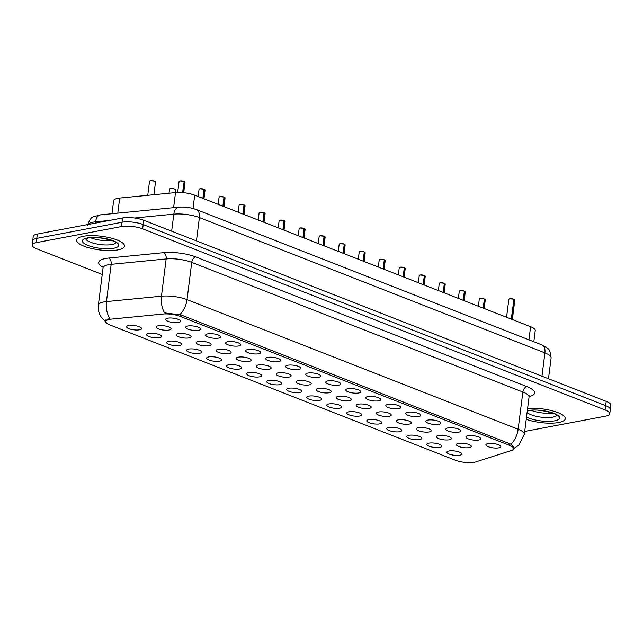 <?xml version="1.0" encoding="UTF-8"?>
<svg xmlns="http://www.w3.org/2000/svg" width="643" height="643" viewBox="0 0 643 643"><rect width="100%" height="100%" fill="white"/><g stroke="black" fill="none" stroke-linecap="round" stroke-linejoin="round"><path stroke-width="0.96" d="M467.935 435.769A7.531 2.154 7.2 0 1 475.627 436.083A7.531 2.154 7.2 0 1 480.755 438.438A7.531 2.154 7.2 0 1 478.778 440.013A7.531 2.154 7.2 0 1 469.848 439.394A7.531 2.154 7.2 0 1 466.046 436.581A7.531 2.154 7.2 0 1 467.935 435.769M447.922 427.925A7.531 2.154 7.2 0 1 455.606 428.246A7.531 2.154 7.2 0 1 460.742 430.601A7.531 2.154 7.2 0 1 458.756 432.176A7.531 2.154 7.2 0 1 449.835 431.557A7.531 2.154 7.2 0 1 446.033 428.736A7.531 2.154 7.2 0 1 447.922 427.925M427.9 420.088A7.531 2.154 7.2 0 1 435.592 420.409A7.531 2.154 7.2 0 1 440.728 422.756A7.531 2.154 7.2 0 1 438.743 424.332A7.531 2.154 7.2 0 1 429.813 423.721A7.531 2.154 7.2 0 1 426.02 420.9A7.531 2.154 7.2 0 1 427.9 420.088M407.887 412.251A7.531 2.154 7.2 0 1 415.579 412.573A7.531 2.154 7.2 0 1 420.707 414.92A7.531 2.154 7.2 0 1 418.722 416.495A7.531 2.154 7.2 0 1 409.8 415.884A7.531 2.154 7.2 0 1 405.998 413.063A7.531 2.154 7.2 0 1 407.887 412.251M387.866 404.415A7.531 2.154 7.2 0 1 395.558 404.728A7.531 2.154 7.2 0 1 400.693 407.083A7.531 2.154 7.2 0 1 398.708 408.659A7.531 2.154 7.2 0 1 389.779 408.04A7.531 2.154 7.2 0 1 385.985 405.227A7.531 2.154 7.2 0 1 387.866 404.415M367.852 396.578A7.531 2.154 7.2 0 1 375.544 396.892A7.531 2.154 7.2 0 1 380.672 399.247A7.531 2.154 7.2 0 1 378.695 400.822A7.531 2.154 7.2 0 1 369.765 400.203A7.531 2.154 7.2 0 1 365.963 397.382A7.531 2.154 7.2 0 1 367.852 396.578M347.839 388.734A7.531 2.154 7.2 0 1 355.523 389.055A7.531 2.154 7.2 0 1 360.659 391.402A7.531 2.154 7.2 0 1 358.673 392.977A7.531 2.154 7.2 0 1 349.744 392.367A7.531 2.154 7.2 0 1 345.95 389.545A7.531 2.154 7.2 0 1 347.839 388.734M327.817 380.897A7.531 2.154 7.2 0 1 335.509 381.219A7.531 2.154 7.2 0 1 340.637 383.566A7.531 2.154 7.2 0 1 338.66 385.141A7.531 2.154 7.2 0 1 329.73 384.53A7.531 2.154 7.2 0 1 325.929 381.709A7.531 2.154 7.2 0 1 327.817 380.897M307.804 373.061A7.531 2.154 7.2 0 1 315.488 373.382A7.531 2.154 7.2 0 1 320.624 375.729A7.531 2.154 7.2 0 1 318.639 377.304A7.531 2.154 7.2 0 1 309.717 376.694A7.531 2.154 7.2 0 1 305.915 373.872A7.531 2.154 7.2 0 1 307.804 373.061M287.783 365.224A7.531 2.154 7.2 0 1 295.475 365.537A7.531 2.154 7.2 0 1 300.611 367.892A7.531 2.154 7.2 0 1 298.625 369.468A7.531 2.154 7.2 0 1 289.696 368.849A7.531 2.154 7.2 0 1 285.902 366.036A7.531 2.154 7.2 0 1 287.783 365.224M267.769 357.379A7.531 2.154 7.2 0 1 275.461 357.701A7.531 2.154 7.2 0 1 280.589 360.056A7.531 2.154 7.2 0 1 278.604 361.631A7.531 2.154 7.2 0 1 269.682 361.012A7.531 2.154 7.2 0 1 265.88 358.191A7.531 2.154 7.2 0 1 267.769 357.379M247.748 349.543A7.531 2.154 7.2 0 1 255.44 349.864A7.531 2.154 7.2 0 1 260.576 352.211A7.531 2.154 7.2 0 1 258.59 353.787A7.531 2.154 7.2 0 1 249.661 353.176A7.531 2.154 7.2 0 1 245.867 350.355A7.531 2.154 7.2 0 1 247.748 349.543M227.735 341.706A7.531 2.154 7.2 0 1 235.426 342.028A7.531 2.154 7.2 0 1 240.554 344.375A7.531 2.154 7.2 0 1 238.577 345.95A7.531 2.154 7.2 0 1 229.647 345.339A7.531 2.154 7.2 0 1 225.846 342.518A7.531 2.154 7.2 0 1 227.735 341.706M207.721 333.87A7.531 2.154 7.2 0 1 215.405 334.183A7.531 2.154 7.2 0 1 220.541 336.538A7.531 2.154 7.2 0 1 218.556 338.114A7.531 2.154 7.2 0 1 209.626 337.495A7.531 2.154 7.2 0 1 205.832 334.681A7.531 2.154 7.2 0 1 207.721 333.87M187.7 326.033A7.531 2.154 7.2 0 1 195.392 326.347A7.531 2.154 7.2 0 1 200.52 328.702A7.531 2.154 7.2 0 1 198.542 330.277A7.531 2.154 7.2 0 1 189.613 329.658A7.531 2.154 7.2 0 1 185.811 326.837A7.531 2.154 7.2 0 1 187.7 326.033M167.686 318.189A7.531 2.154 7.2 0 1 175.37 318.51A7.531 2.154 7.2 0 1 180.506 320.857A7.531 2.154 7.2 0 1 178.521 322.432A7.531 2.154 7.2 0 1 169.599 321.821A7.531 2.154 7.2 0 1 165.798 319A7.531 2.154 7.2 0 1 167.686 318.189M487.957 443.606A7.531 2.154 7.2 0 1 495.64 443.927A7.531 2.154 7.2 0 1 500.776 446.274A7.531 2.154 7.2 0 1 498.791 447.85A7.531 2.154 7.2 0 1 489.862 447.239A7.531 2.154 7.2 0 1 486.068 444.417A7.531 2.154 7.2 0 1 487.957 443.606M438.405 435.536A7.531 2.154 7.2 0 1 446.097 435.85A7.531 2.154 7.2 0 1 451.225 438.204A7.531 2.154 7.2 0 1 449.248 439.78A7.531 2.154 7.2 0 1 440.318 439.161A7.531 2.154 7.2 0 1 436.517 436.348A7.531 2.154 7.2 0 1 438.405 435.536M418.392 427.699A7.531 2.154 7.2 0 1 426.076 428.013A7.531 2.154 7.2 0 1 431.212 430.368A7.531 2.154 7.2 0 1 429.227 431.943A7.531 2.154 7.2 0 1 420.305 431.324A7.531 2.154 7.2 0 1 416.503 428.503A7.531 2.154 7.2 0 1 418.392 427.699M398.371 419.855A7.531 2.154 7.2 0 1 406.063 420.176A7.531 2.154 7.2 0 1 411.199 422.523A7.531 2.154 7.2 0 1 409.213 424.099A7.531 2.154 7.2 0 1 400.284 423.488A7.531 2.154 7.2 0 1 396.49 420.667A7.531 2.154 7.2 0 1 398.371 419.855M378.357 412.018A7.531 2.154 7.2 0 1 386.049 412.34A7.531 2.154 7.2 0 1 391.177 414.687A7.531 2.154 7.2 0 1 389.192 416.262A7.531 2.154 7.2 0 1 380.27 415.651A7.531 2.154 7.2 0 1 376.468 412.83A7.531 2.154 7.2 0 1 378.357 412.018M358.336 404.182A7.531 2.154 7.2 0 1 366.028 404.503A7.531 2.154 7.2 0 1 371.164 406.85A7.531 2.154 7.2 0 1 369.178 408.426A7.531 2.154 7.2 0 1 360.249 407.815A7.531 2.154 7.2 0 1 356.455 404.994A7.531 2.154 7.2 0 1 358.336 404.182M338.322 396.345A7.531 2.154 7.2 0 1 346.014 396.659A7.531 2.154 7.2 0 1 351.142 399.014A7.531 2.154 7.2 0 1 349.165 400.589A7.531 2.154 7.2 0 1 340.235 399.97A7.531 2.154 7.2 0 1 336.434 397.157A7.531 2.154 7.2 0 1 338.322 396.345M318.309 388.501A7.531 2.154 7.2 0 1 325.993 388.822A7.531 2.154 7.2 0 1 331.129 391.177A7.531 2.154 7.2 0 1 329.144 392.752A7.531 2.154 7.2 0 1 320.214 392.134A7.531 2.154 7.2 0 1 316.42 389.312A7.531 2.154 7.2 0 1 318.309 388.501M298.288 380.664A7.531 2.154 7.2 0 1 305.98 380.986A7.531 2.154 7.2 0 1 311.116 383.332A7.531 2.154 7.2 0 1 309.13 384.908A7.531 2.154 7.2 0 1 300.201 384.297A7.531 2.154 7.2 0 1 296.399 381.476A7.531 2.154 7.2 0 1 298.288 380.664M278.274 372.827A7.531 2.154 7.2 0 1 285.958 373.149A7.531 2.154 7.2 0 1 291.094 375.496A7.531 2.154 7.2 0 1 289.109 377.071A7.531 2.154 7.2 0 1 280.187 376.46A7.531 2.154 7.2 0 1 276.386 373.639A7.531 2.154 7.2 0 1 278.274 372.827M258.253 364.991A7.531 2.154 7.2 0 1 265.945 365.304A7.531 2.154 7.2 0 1 271.081 367.659A7.531 2.154 7.2 0 1 269.096 369.235A7.531 2.154 7.2 0 1 260.166 368.616A7.531 2.154 7.2 0 1 256.372 365.803A7.531 2.154 7.2 0 1 258.253 364.991M238.24 357.154A7.531 2.154 7.2 0 1 245.931 357.468A7.531 2.154 7.2 0 1 251.059 359.823A7.531 2.154 7.2 0 1 249.082 361.398A7.531 2.154 7.2 0 1 240.152 360.779A7.531 2.154 7.2 0 1 236.351 357.958A7.531 2.154 7.2 0 1 238.24 357.154M218.218 349.31A7.531 2.154 7.2 0 1 225.91 349.631A7.531 2.154 7.2 0 1 231.046 351.978A7.531 2.154 7.2 0 1 229.061 353.554A7.531 2.154 7.2 0 1 220.131 352.943A7.531 2.154 7.2 0 1 216.337 350.122A7.531 2.154 7.2 0 1 218.218 349.31M198.205 341.473A7.531 2.154 7.2 0 1 205.897 341.795A7.531 2.154 7.2 0 1 211.025 344.142A7.531 2.154 7.2 0 1 209.047 345.717A7.531 2.154 7.2 0 1 200.118 345.106A7.531 2.154 7.2 0 1 196.316 342.285A7.531 2.154 7.2 0 1 198.205 341.473M178.191 333.637A7.531 2.154 7.2 0 1 185.875 333.958A7.531 2.154 7.2 0 1 191.011 336.305A7.531 2.154 7.2 0 1 189.026 337.88A7.531 2.154 7.2 0 1 180.096 337.27A7.531 2.154 7.2 0 1 176.303 334.448A7.531 2.154 7.2 0 1 178.191 333.637M158.17 325.8A7.531 2.154 7.2 0 1 165.862 326.114A7.531 2.154 7.2 0 1 170.998 328.469A7.531 2.154 7.2 0 1 169.013 330.044A7.531 2.154 7.2 0 1 160.083 329.425A7.531 2.154 7.2 0 1 156.281 326.612A7.531 2.154 7.2 0 1 158.17 325.8M458.427 443.373A7.531 2.154 7.2 0 1 466.111 443.694A7.531 2.154 7.2 0 1 471.247 446.041A7.531 2.154 7.2 0 1 469.261 447.616A7.531 2.154 7.2 0 1 460.332 447.006A7.531 2.154 7.2 0 1 456.538 444.184A7.531 2.154 7.2 0 1 458.427 443.373M428.897 443.14A7.531 2.154 7.2 0 1 436.581 443.461A7.531 2.154 7.2 0 1 441.717 445.808A7.531 2.154 7.2 0 1 439.732 447.383A7.531 2.154 7.2 0 1 430.81 446.772A7.531 2.154 7.2 0 1 427.008 443.951A7.531 2.154 7.2 0 1 428.897 443.14M408.876 435.303A7.531 2.154 7.2 0 1 416.568 435.624A7.531 2.154 7.2 0 1 421.704 437.971A7.531 2.154 7.2 0 1 419.718 439.547A7.531 2.154 7.2 0 1 410.789 438.936A7.531 2.154 7.2 0 1 406.995 436.115A7.531 2.154 7.2 0 1 408.876 435.303M388.862 427.466A7.531 2.154 7.2 0 1 396.554 427.78A7.531 2.154 7.2 0 1 401.682 430.135A7.531 2.154 7.2 0 1 399.697 431.71A7.531 2.154 7.2 0 1 390.775 431.091A7.531 2.154 7.2 0 1 386.973 428.278A7.531 2.154 7.2 0 1 388.862 427.466M368.841 419.622A7.531 2.154 7.2 0 1 376.533 419.943A7.531 2.154 7.2 0 1 381.669 422.298A7.531 2.154 7.2 0 1 379.683 423.874A7.531 2.154 7.2 0 1 370.754 423.255A7.531 2.154 7.2 0 1 366.96 420.434A7.531 2.154 7.2 0 1 368.841 419.622M348.827 411.785A7.531 2.154 7.2 0 1 356.519 412.107A7.531 2.154 7.2 0 1 361.647 414.454A7.531 2.154 7.2 0 1 359.67 416.029A7.531 2.154 7.2 0 1 350.74 415.418A7.531 2.154 7.2 0 1 346.939 412.597A7.531 2.154 7.2 0 1 348.827 411.785M328.814 403.949A7.531 2.154 7.2 0 1 336.498 404.27A7.531 2.154 7.2 0 1 341.634 406.617A7.531 2.154 7.2 0 1 339.649 408.192A7.531 2.154 7.2 0 1 330.719 407.582A7.531 2.154 7.2 0 1 326.925 404.76A7.531 2.154 7.2 0 1 328.814 403.949M308.793 396.112A7.531 2.154 7.2 0 1 316.485 396.426A7.531 2.154 7.2 0 1 321.613 398.781A7.531 2.154 7.2 0 1 319.635 400.356A7.531 2.154 7.2 0 1 310.706 399.737A7.531 2.154 7.2 0 1 306.904 396.924A7.531 2.154 7.2 0 1 308.793 396.112M288.779 388.276A7.531 2.154 7.2 0 1 296.463 388.589A7.531 2.154 7.2 0 1 301.599 390.944A7.531 2.154 7.2 0 1 299.614 392.519A7.531 2.154 7.2 0 1 290.692 391.9A7.531 2.154 7.2 0 1 286.891 389.079A7.531 2.154 7.2 0 1 288.779 388.276M268.758 380.431A7.531 2.154 7.2 0 1 276.45 380.752A7.531 2.154 7.2 0 1 281.586 383.099A7.531 2.154 7.2 0 1 279.601 384.675A7.531 2.154 7.2 0 1 270.671 384.064A7.531 2.154 7.2 0 1 266.877 381.243A7.531 2.154 7.2 0 1 268.758 380.431M248.745 372.594A7.531 2.154 7.2 0 1 256.436 372.916A7.531 2.154 7.2 0 1 261.564 375.263A7.531 2.154 7.2 0 1 259.579 376.838A7.531 2.154 7.2 0 1 250.657 376.227A7.531 2.154 7.2 0 1 246.856 373.406A7.531 2.154 7.2 0 1 248.745 372.594M228.723 364.758A7.531 2.154 7.2 0 1 236.415 365.079A7.531 2.154 7.2 0 1 241.551 367.426A7.531 2.154 7.2 0 1 239.566 369.002A7.531 2.154 7.2 0 1 230.636 368.391A7.531 2.154 7.2 0 1 226.842 365.57A7.531 2.154 7.2 0 1 228.723 364.758M208.71 356.921A7.531 2.154 7.2 0 1 216.402 357.235A7.531 2.154 7.2 0 1 221.53 359.59A7.531 2.154 7.2 0 1 219.552 361.165A7.531 2.154 7.2 0 1 210.623 360.546A7.531 2.154 7.2 0 1 206.821 357.733A7.531 2.154 7.2 0 1 208.71 356.921M188.696 349.077A7.531 2.154 7.2 0 1 196.38 349.398A7.531 2.154 7.2 0 1 201.516 351.753A7.531 2.154 7.2 0 1 199.531 353.329A7.531 2.154 7.2 0 1 190.601 352.71A7.531 2.154 7.2 0 1 186.808 349.888A7.531 2.154 7.2 0 1 188.696 349.077M168.675 341.24A7.531 2.154 7.2 0 1 176.367 341.562A7.531 2.154 7.2 0 1 181.495 343.909A7.531 2.154 7.2 0 1 179.518 345.484A7.531 2.154 7.2 0 1 170.588 344.873A7.531 2.154 7.2 0 1 166.786 342.052A7.531 2.154 7.2 0 1 168.675 341.24M148.662 333.404A7.531 2.154 7.2 0 1 156.345 333.725A7.531 2.154 7.2 0 1 161.481 336.072A7.531 2.154 7.2 0 1 159.496 337.647A7.531 2.154 7.2 0 1 150.575 337.036A7.531 2.154 7.2 0 1 146.773 334.215A7.531 2.154 7.2 0 1 148.662 333.404M128.64 325.567A7.531 2.154 7.2 0 1 136.332 325.88A7.531 2.154 7.2 0 1 141.468 328.235A7.531 2.154 7.2 0 1 139.483 329.811A7.531 2.154 7.2 0 1 130.553 329.192A7.531 2.154 7.2 0 1 126.759 326.379A7.531 2.154 7.2 0 1 128.64 325.567M448.91 450.976A7.531 2.154 7.2 0 1 456.602 451.298A7.531 2.154 7.2 0 1 461.73 453.645A7.531 2.154 7.2 0 1 459.753 455.22A7.531 2.154 7.2 0 1 450.823 454.609A7.531 2.154 7.2 0 1 447.022 451.788A7.531 2.154 7.2 0 1 448.91 450.976M475.82 461.915A13.559 3.874 7.2 0 1 474.357 462.277A13.559 3.874 7.2 0 1 455.324 460.211L109.905 324.948A13.559 3.874 7.2 0 1 105.733 321.5A13.559 3.874 7.2 0 1 111.191 319.129L162.928 314.057A13.559 3.874 7.2 0 1 180.201 316.372L509.441 445.294A13.559 3.874 7.2 0 1 513.612 448.75A13.559 3.874 7.2 0 1 511.378 450.502L475.82 461.915M111.986 213.717L113.634 200.688A15.07 4.308 7.2 0 1 119.694 198.06L175.507 192.587A15.07 4.308 7.2 0 1 194.7 195.159L530.604 326.684A15.07 4.308 7.2 0 1 535.241 330.526L533.827 341.738M558.703 422.499A24.112 6.888 -172.8 0 0 565.277 418.73A24.112 6.888 -172.8 0 0 552.779 410.933A24.112 6.888 -172.8 0 0 527.614 408.434A24.112 6.888 -172.8 0 1 552.779 410.933A24.112 6.888 -172.8 0 1 565.277 418.73A24.112 6.888 -172.8 0 1 558.703 422.499A24.112 6.888 -172.8 0 1 526.231 419.332A24.112 6.888 -172.8 0 0 558.703 422.499M117.902 249.886A24.112 6.888 -172.8 0 0 124.477 246.116A24.112 6.888 -172.8 0 0 109.84 237.773A24.112 6.888 -172.8 0 0 83.212 236.302A24.112 6.888 -172.8 0 0 76.638 240.072A24.112 6.888 -172.8 0 0 91.274 248.415A24.112 6.888 -172.8 0 0 117.902 249.886A24.112 6.888 -172.8 0 0 124.477 246.116A24.112 6.888 -172.8 0 0 109.84 237.773A24.112 6.888 -172.8 0 0 83.212 236.302A24.112 6.888 -172.8 0 0 76.638 240.072A24.112 6.888 -172.8 0 0 91.274 248.415A24.112 6.888 -172.8 0 0 117.902 249.886M105.741 321.846L105.315 320.825L109.591 318.341A17.578 10.489 -95.6 0 1 106.449 301.583L161.449 296.19A20.094 5.739 7.2 0 1 187.041 299.622L518.145 429.275A17.578 11.164 111.4 0 1 510.992 444.233L514.054 447.624M524.704 431.437L605.65 416.15A15.07 4.308 -172.8 0 0 609.765 413.787L610.85 405.194A15.07 4.308 -172.8 0 0 606.212 401.361L143.727 220.252A15.07 4.308 -172.8 0 0 122.58 217.961L37.35 234.06L36.804 238.352A15.07 4.308 -172.8 0 0 32.697 240.707A15.07 4.308 -172.8 0 1 36.804 238.352L122.033 222.253L36.804 238.352L36.257 242.652A15.07 4.308 -172.8 0 0 32.15 245.007A15.07 4.308 -172.8 0 0 36.788 248.841L102.229 274.473M143.727 220.252L143.188 224.552A15.07 4.308 -172.8 0 0 122.033 222.253A15.07 4.308 -172.8 0 1 143.188 224.552L605.666 405.653L143.188 224.552L142.642 228.852A15.07 4.308 -172.8 0 0 121.495 226.553L36.257 242.652M610.303 409.495A15.07 4.308 -172.8 0 0 605.666 405.653A15.07 4.308 -172.8 0 1 610.303 409.495M179.887 314.572A17.578 11.164 -68.6 0 0 187.041 299.622L191.743 262.368A20.094 5.739 -172.8 0 0 166.151 258.944L161.449 296.19A17.578 10.489 -95.6 0 0 164.56 312.9L181.085 314.949L510.992 444.233M609.765 413.787A15.07 4.308 -172.8 0 0 605.127 409.953L142.642 228.852M37.35 234.06A15.07 4.308 -172.8 0 0 33.235 236.415L32.15 245.007M484.444 299.099L485.28 299.831A3.014 0.86 -172.8 0 0 484.444 299.099L483.303 308.166M485.135 299.509A2.91 0.836 7.2 0 0 484.436 299.043L483.11 308.093M484.203 298.947L484.259 299.027A3.014 0.86 -172.8 0 0 480.128 298.609A3.014 0.86 -172.8 0 0 479.3 299.075L480.176 298.537L484.227 298.947A2.91 0.836 7.2 0 0 480.208 298.537M513.974 299.333L514.81 300.064A3.014 0.86 -172.8 0 0 513.974 299.333L511.466 319.193M513.942 299.252L511.281 319.121M509.055 299.035A2.91 0.836 7.2 0 1 509.738 298.77A2.91 0.836 7.2 0 1 513.733 299.18L513.789 299.26A3.014 0.86 -172.8 0 0 509.65 298.834A3.014 0.86 -172.8 0 0 508.83 299.308L509.706 298.77L513.757 299.18M464.431 291.263L465.267 291.994A3.014 0.86 -172.8 0 0 464.431 291.263L463.281 300.329M465.114 291.673A2.91 0.836 7.2 0 0 464.415 291.199L463.097 300.257M464.19 291.11L464.238 291.191A3.014 0.86 -172.8 0 0 460.107 290.765A3.014 0.86 -172.8 0 0 459.287 291.239L460.163 290.7L464.214 291.11A2.91 0.836 7.2 0 0 460.195 290.7M444.417 283.426L445.245 284.158A3.014 0.86 -172.8 0 0 444.417 283.426L443.268 292.493M445.101 283.836A2.91 0.836 7.2 0 0 444.401 283.362L443.083 292.412M439.499 283.129A2.91 0.836 7.2 0 1 440.174 282.864A2.91 0.836 7.2 0 1 444.168 283.274L444.225 283.354A3.014 0.86 -172.8 0 0 440.093 282.928A3.014 0.86 -172.8 0 0 439.265 283.402L440.142 282.856L444.192 283.274M424.396 275.59L425.232 276.321A3.014 0.86 -172.8 0 0 424.396 275.59L423.255 284.648M425.079 275.992A2.91 0.836 7.2 0 0 424.388 275.526L423.062 284.576M420.16 275.027A2.91 0.836 7.2 0 1 424.155 275.429L424.211 275.517A3.014 0.86 -172.8 0 0 420.072 275.091A3.014 0.86 -172.8 0 0 419.252 275.566L420.128 275.019L424.179 275.437M404.383 267.753L405.219 268.477A3.014 0.86 -172.8 0 0 404.383 267.753L403.233 276.811M404.351 267.665L403.048 276.739M400.139 267.183A2.91 0.836 7.2 0 1 404.134 267.592L404.19 267.673A3.014 0.86 -172.8 0 0 400.059 267.255A3.014 0.86 -172.8 0 0 399.239 267.721L400.115 267.183L404.158 267.592M384.361 259.909L385.197 260.64A3.014 0.86 -172.8 0 0 384.361 259.909L383.22 268.975M384.329 259.828L383.027 268.903M380.126 259.346A2.91 0.836 7.2 0 1 384.12 259.756L384.176 259.836A3.014 0.86 -172.8 0 0 380.037 259.41A3.014 0.86 -172.8 0 0 379.217 259.885L380.093 259.346L384.144 259.756M364.348 252.072L365.184 252.803A3.014 0.86 -172.8 0 0 364.348 252.072L363.199 261.138M364.316 251.992L363.014 261.066M360.104 251.509A2.91 0.836 7.2 0 1 364.107 251.919L364.155 252A3.014 0.86 -172.8 0 0 360.024 251.574A3.014 0.86 -172.8 0 0 359.204 252.048L360.08 251.509L364.123 251.919M344.326 244.236L345.162 244.967A3.014 0.86 -172.8 0 0 344.326 244.236L343.185 253.302M344.294 244.155L342.992 253.221M340.091 243.673A2.91 0.836 7.2 0 1 344.085 244.083L344.142 244.163A3.014 0.86 -172.8 0 0 340.01 243.737A3.014 0.86 -172.8 0 0 339.183 244.211L340.059 243.665L344.109 244.083M324.313 236.399L325.149 237.122A3.014 0.86 -172.8 0 0 324.313 236.399L323.164 245.457M320.077 235.828A2.91 0.836 7.2 0 1 324.072 236.238L322.979 245.385M304.3 228.554L305.128 229.286A3.014 0.86 -172.8 0 0 304.3 228.554L303.15 237.621M299.381 228.257A2.91 0.836 7.2 0 1 300.056 227.992A2.91 0.836 7.2 0 1 304.051 228.402L302.966 237.548M284.278 220.718L285.114 221.449A3.014 0.86 -172.8 0 0 284.278 220.718L283.137 229.784M284.093 220.645A3.014 0.86 -172.8 0 0 279.954 220.219A3.014 0.86 -172.8 0 0 279.134 220.694L280.01 220.155A2.91 0.836 7.2 0 1 284.037 220.565L282.944 229.712M264.265 212.881L265.101 213.613A3.014 0.86 -172.8 0 0 264.265 212.881L263.116 221.948M259.346 212.584A2.91 0.836 7.2 0 1 260.021 212.319A2.91 0.836 7.2 0 1 264.016 212.729L262.931 221.867M244.244 205.045L245.079 205.776A3.014 0.86 -172.8 0 0 244.244 205.045L243.102 214.103M239.325 204.739A2.91 0.836 7.2 0 1 240.008 204.482A2.91 0.836 7.2 0 1 244.002 204.884L242.909 214.031M224.23 197.208L225.066 197.931A3.014 0.86 -172.8 0 0 224.23 197.208L223.081 206.266M219.311 196.903A2.91 0.836 7.2 0 1 219.994 196.637A2.91 0.836 7.2 0 1 223.989 197.047L222.896 206.194M204.209 189.363L205.045 190.095A3.014 0.86 -172.8 0 0 204.209 189.363L203.067 198.43M204.9 189.773A2.91 0.836 7.2 0 0 204.201 189.299L204.024 189.307M199.973 188.801A2.91 0.836 7.2 0 1 203.968 189.211L202.875 198.357M184.195 181.527L185.031 182.258A3.014 0.86 -172.8 0 0 184.195 181.527L182.797 192.603M184.879 181.937A2.91 0.836 7.2 0 0 184.179 181.463L182.596 192.587M179.276 181.23A2.91 0.836 7.2 0 1 179.96 180.964A2.91 0.836 7.2 0 1 183.954 181.374L184.002 181.455A3.014 0.86 -172.8 0 0 179.871 181.029A3.014 0.86 -172.8 0 0 179.051 181.503L179.927 180.956L183.978 181.374M509.441 445.294L509.65 443.606M180.201 316.372L180.41 314.716M528.94 339.825L530.604 326.684M193.021 208.485L194.7 195.159M173.602 207.673L175.507 192.587M117.79 213.146L119.694 198.06M103.089 267.311A25.117 7.177 7.2 0 1 105.54 258.51A25.117 7.177 7.2 0 1 108.796 258.052L163.796 252.659A25.117 7.177 7.2 0 1 195.785 256.943L526.89 386.604A25.117 7.177 7.2 0 1 530.483 396.249L529.133 396.683M106.232 322.247L101.208 317.192C98.813 313.511 97.865 309.476 98.363 305.095A20.094 5.739 7.2 0 1 103.844 301.953A20.094 5.739 7.2 0 1 106.449 301.583L111.159 264.337A20.094 5.739 -172.8 0 0 108.546 264.699A20.094 5.739 -172.8 0 0 103.065 267.842L102.767 266.21M526.89 386.604A5.023 3.191 111.4 0 0 522.855 392.029L518.145 429.275A20.094 5.739 7.2 0 1 524.334 434.387L529.036 397.141A20.094 5.739 -172.8 0 0 522.855 392.029L191.743 262.368A5.023 3.191 111.4 0 1 195.785 256.943M605.127 409.953L606.212 401.361M121.495 226.553L122.58 217.961M163.796 252.659A5.023 2.998 84.4 0 1 166.151 258.944L111.159 264.337A5.023 2.998 84.4 0 0 108.796 258.052M530.483 396.249A5.023 4.107 72.2 0 0 529.39 396.08M109.141 220.493L95.59 221.827A20.094 5.739 -172.8 0 0 92.986 222.189A20.094 5.739 -172.8 0 0 87.826 224.52M95.429 223.089L95.59 221.827A10.047 5.996 -95.6 0 1 100.533 214.842L178.754 207.167C184.774 206.7 190.585 207.488 196.187 209.522A10.047 6.382 111.4 0 1 199.402 217.583L196.453 240.9M196.187 209.522L541.711 344.825L547.378 348.209C549.283 348.876 550.529 352.139 551.107 357.998A20.094 5.739 -172.8 0 0 544.918 352.878L541.977 376.203M541.711 344.825A10.047 6.382 111.4 0 1 544.918 352.878L199.402 217.583A20.094 5.739 -172.8 0 0 173.811 214.151L171.657 231.191M178.754 207.167A10.047 5.996 -95.6 0 0 173.811 214.151L134.524 218.009M479.525 298.802A2.91 0.836 7.2 0 1 480.152 298.553M513.966 299.268A2.91 0.836 7.2 0 1 514.665 299.742M531.327 410.338A15.311 4.372 -172.8 0 0 552.409 412.999M527.115 412.364A15.311 4.372 -172.8 0 0 538.111 416.704A15.311 4.372 -172.8 0 0 552.731 417.154A15.311 4.372 -172.8 0 0 556.758 415.225M526.521 417.042A18.325 5.232 -172.8 0 0 554.539 420.868A18.325 5.232 -172.8 0 0 553.896 413.336A18.325 5.232 -172.8 0 0 528.176 410.547A18.325 5.232 -172.8 0 0 527.324 410.724M459.512 290.966A2.91 0.836 7.2 0 1 460.131 290.708M419.477 275.284A2.91 0.836 7.2 0 1 420.096 275.035M90.526 237.717A15.311 4.372 -172.8 0 0 111.609 240.386M85.76 238.794A15.311 4.372 -172.8 0 0 95.799 243.785A15.311 4.372 -172.8 0 0 111.93 244.541A15.311 4.372 -172.8 0 0 115.957 242.612M87.376 237.934A18.325 5.232 -172.8 0 0 88.019 245.457A18.325 5.232 -172.8 0 0 113.739 248.254A18.325 5.232 -172.8 0 0 113.096 240.723A18.325 5.232 -172.8 0 0 87.376 237.934M404.367 267.689A2.91 0.836 7.2 0 1 405.066 268.155M399.464 267.448A2.91 0.836 7.2 0 1 400.083 267.199M384.353 259.844A2.91 0.836 7.2 0 1 385.044 260.319M379.442 259.611A2.91 0.836 7.2 0 1 380.069 259.362M364.332 252.008A2.91 0.836 7.2 0 1 365.031 252.482M359.429 251.775A2.91 0.836 7.2 0 1 360.048 251.517M344.318 244.171A2.91 0.836 7.2 0 1 345.018 244.645M339.408 243.938A2.91 0.836 7.2 0 1 340.034 243.681M324.297 236.335A2.91 0.836 7.2 0 1 324.996 236.801M324.12 236.319A3.014 0.86 -172.8 0 0 319.989 235.901A3.014 0.86 -172.8 0 0 319.169 236.367L320.045 235.828L324.096 236.238M319.394 236.094A2.91 0.836 7.2 0 1 320.013 235.844M304.284 228.49A2.91 0.836 7.2 0 1 304.983 228.964M304.107 228.482A3.014 0.86 -172.8 0 0 299.976 228.064A3.014 0.86 -172.8 0 0 299.148 228.53L300.024 227.992L304.075 228.402M284.27 220.653A2.91 0.836 7.2 0 1 284.962 221.128M279.359 220.42A2.91 0.836 7.2 0 1 279.978 220.163M264.249 212.817A2.91 0.836 7.2 0 1 264.948 213.291M264.072 212.809A3.014 0.86 -172.8 0 0 259.941 212.383A3.014 0.86 -172.8 0 0 259.121 212.857L259.997 212.311L264.04 212.729M170.363 188.64A3.014 0.86 -172.8 0 0 169.535 189.106L170.411 188.568C178.015 189.018 174.663 189.966 175.515 189.862A3.014 0.86 -172.8 0 0 173.69 188.817A3.014 0.86 -172.8 0 0 170.363 188.64M169.76 188.833A2.91 0.836 7.2 0 1 170.387 188.584M170.443 188.568A2.91 0.836 7.2 0 1 173.321 188.672A2.91 0.836 7.2 0 1 175.37 189.54M150.398 180.731C158.001 181.181 154.65 182.13 155.502 182.025A3.014 0.86 -172.8 0 0 153.669 180.98A3.014 0.86 -172.8 0 0 150.341 180.796A3.014 0.86 -172.8 0 0 149.522 181.27L150.398 180.731A2.91 0.836 7.2 0 0 149.747 180.996M150.43 180.731A2.91 0.836 7.2 0 1 153.307 180.836A2.91 0.836 7.2 0 1 155.349 181.704M244.236 204.98A2.91 0.836 7.2 0 1 244.927 205.447M244.059 204.972A3.014 0.86 -172.8 0 0 239.919 204.546A3.014 0.86 -172.8 0 0 239.1 205.021L239.976 204.474L244.027 204.892M224.214 197.144A2.91 0.836 7.2 0 1 224.913 197.61M224.037 197.128A3.014 0.86 -172.8 0 0 219.906 196.71A3.014 0.86 -172.8 0 0 219.086 197.176L219.962 196.637L224.005 197.047M204.024 189.291A3.014 0.86 -172.8 0 0 199.893 188.865A3.014 0.86 -172.8 0 0 199.065 189.339L199.941 188.801L203.992 189.211M199.29 189.066A2.91 0.836 7.2 0 1 199.917 188.817M513.612 448.75L513.87 446.74M105.733 321.5L105.934 319.868M513.636 448.581L518.62 445.358L524.334 434.387M98.363 305.095L103.065 267.842M529.036 397.141L529.736 395.638M87.504 225.331C89.554 219.761 91.587 216.9 93.613 216.747L100.533 214.842M551.107 357.998L548.487 378.751M479.3 299.075L478.4 306.245M485.28 299.831L484.187 308.511M508.83 299.308L506.563 317.272M514.81 300.064L512.35 319.539M539.429 410.371L544.557 411.014M527.276 411.11L529.101 410.644C538.006 407.903 559.796 414.767 557.015 415.499M459.287 291.239L458.379 298.408M465.267 291.994L464.166 300.675M439.265 283.402L438.365 290.572M445.245 284.158L444.152 292.838M419.252 275.566L418.344 282.727M425.232 276.321L424.139 284.994M98.628 237.757L103.756 238.4M85.728 238.312L85.439 238.995L88.3 238.031C97.206 235.29 118.995 242.154 116.214 242.885M399.239 267.721L398.33 274.891M405.219 268.477L404.117 277.157M379.217 259.885L378.309 267.054M385.197 260.64L384.104 269.321M359.204 252.048L358.296 259.217M365.184 252.803L364.083 261.484M339.183 244.211L338.282 251.381M345.162 244.967L344.069 253.647M319.169 236.367L318.261 243.536M325.149 237.122L324.048 245.803M299.148 228.53L298.248 235.7M305.128 229.286L304.035 237.966M279.134 220.694L278.226 227.863M285.114 221.449L284.021 230.13M280.01 220.155L284.061 220.565M259.121 212.857L258.213 220.027M265.101 213.613L264 222.293M175.515 189.862L175.169 192.619M169.535 189.106L169.021 193.221M155.502 182.025L153.902 194.7M149.522 181.27L147.745 195.311M239.1 205.021L238.191 212.182M245.079 205.776L243.986 214.449M219.086 197.176L218.178 204.345M225.066 197.931L223.965 206.612M199.065 189.339L198.165 196.509M205.045 190.095L203.952 198.775M179.051 181.503L177.669 192.45M185.031 182.258L183.713 192.691"/></g></svg>
